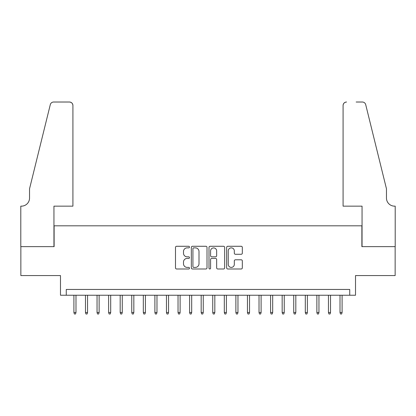 <?xml version="1.0" encoding="UTF-8"?>
<svg xmlns="http://www.w3.org/2000/svg" width="416" height="416" viewBox="0 0 416 416"><rect width="100%" height="100%" fill="white"/><g stroke="black" fill="none" stroke-linecap="round" stroke-linejoin="round"><path stroke-width="0.62" d="M189.488 247.073A0.796 0.796 0 0 0 188.692 246.277L176.628 246.277A1.134 1.134 0 0 0 175.49 247.416L175.49 267.857A1.134 1.134 0 0 0 176.628 268.991L188.692 268.991A0.796 0.796 0 0 0 189.488 268.195A0.796 0.796 0 0 0 188.692 267.4L187.132 267.4A3.635 3.635 0 0 1 183.498 263.765L183.498 262.064A3.635 3.635 0 0 1 187.132 258.43L188.692 258.43A0.796 0.796 0 0 0 189.488 257.634A0.796 0.796 0 0 0 188.692 256.838L187.132 256.838A3.635 3.635 0 0 1 183.498 253.204L183.498 251.503A3.635 3.635 0 0 1 187.132 247.868L188.692 247.868A0.796 0.796 0 0 0 189.488 247.073M241.192 254.285A1.134 1.134 0 0 0 242.325 253.146L242.325 247.416A1.134 1.134 0 0 0 241.192 246.277L227.791 246.277A1.134 1.134 0 0 0 226.652 247.416L226.652 267.857A1.134 1.134 0 0 0 227.791 268.991L241.192 268.991A1.134 1.134 0 0 0 242.325 267.857L242.325 260.926A1.134 1.134 0 0 0 241.192 259.792L235.456 259.792A1.134 1.134 0 0 0 234.317 260.926L234.317 264.363A3.037 3.037 0 0 1 231.28 267.4A3.037 3.037 0 0 1 228.244 264.363L228.244 250.905A3.037 3.037 0 0 1 231.28 247.868A3.037 3.037 0 0 1 234.317 250.905L234.317 253.146A1.134 1.134 0 0 0 235.456 254.285L241.192 254.285M349.731 295.235L355.514 295.235L355.514 275.569L395.143 275.569L395.143 246.641L361.878 246.641L361.878 225.815L54.122 225.815L54.122 246.641L20.857 246.641L20.857 275.569L60.486 275.569L60.486 295.235L349.731 295.235L349.731 289.453L66.269 289.453L66.269 295.235M207.007 247.416A1.134 1.134 0 0 0 205.873 246.277L192.468 246.277A1.134 1.134 0 0 0 191.334 247.416L191.334 267.857A1.134 1.134 0 0 0 192.468 268.991L205.873 268.991A1.134 1.134 0 0 0 207.007 267.857L207.007 247.416M210.127 246.277L223.532 246.277A1.134 1.134 0 0 1 224.666 247.416L224.666 267.857A1.134 1.134 0 0 1 223.532 268.991L217.797 268.991A1.134 1.134 0 0 1 216.658 267.857L216.658 259.563A1.134 1.134 0 0 0 215.524 258.43L211.718 258.43A1.134 1.134 0 0 0 210.584 259.563L210.584 268.195A0.796 0.796 0 0 1 209.789 268.991A0.796 0.796 0 0 1 208.993 268.195L208.993 247.416A1.134 1.134 0 0 1 210.127 246.277M193.721 247.868A0.796 0.796 0 0 0 192.925 248.664L192.925 266.604A0.796 0.796 0 0 0 193.721 267.4L195.364 267.4A3.635 3.635 0 0 0 198.999 263.765L198.999 251.503A3.635 3.635 0 0 0 195.364 247.868L193.721 247.868M216.658 250.962A3.037 3.037 0 0 0 213.621 247.926A3.037 3.037 0 0 0 210.584 250.962L210.584 255.705A1.134 1.134 0 0 0 211.718 256.838L215.524 256.838A1.134 1.134 0 0 0 216.658 255.705L216.658 250.962M75.988 312.473L75.525 313.981L74.37 313.981L73.908 312.473L75.988 312.473L75.988 295.235M73.908 312.473L73.908 295.235M72.92 206.149L72.92 105.492A3.468 3.468 0 0 0 69.451 102.019L53.659 102.019A3.468 3.468 0 0 0 50.289 104.66L29.536 188.796L29.536 198.052A8.096 8.096 0 0 1 21.434 206.149L20.8 206.149L20.8 246.641L53.95 246.641L53.95 206.149L72.92 206.149L72.92 105.492C72.701 103.397 71.547 102.242 69.451 102.019L59.847 102.019M50.289 104.66C51.173 102.757 51.173 102.757 50.289 104.66C51.173 102.757 51.173 102.757 50.289 104.66M29.536 198.052A8.096 8.096 0 0 1 21.434 206.149M343.08 206.149L343.08 105.492L343.08 206.149L362.05 206.149L362.05 246.641L395.2 246.641L395.2 206.149L394.566 206.149A8.096 8.096 0 0 1 386.464 198.052A8.096 8.096 0 0 0 394.566 206.149M380.099 162.994L365.711 104.66L386.464 188.796L386.464 198.052M356.153 102.019L362.341 102.019A3.468 3.468 0 0 1 365.711 104.66C364.827 102.757 364.827 102.757 365.711 104.66C364.827 102.757 364.827 102.757 365.711 104.66M346.549 102.019A3.468 3.468 0 0 0 343.08 105.492C343.299 103.397 344.453 102.242 346.549 102.019M87.558 312.473L87.095 313.981L85.94 313.981L85.478 312.473L87.558 312.473L87.558 295.235M85.478 312.473L85.478 295.235M99.128 312.473L98.665 313.981L97.51 313.981L97.048 312.473L99.128 312.473L99.128 295.235M97.048 312.473L97.048 295.235M110.698 312.473L110.235 313.981L109.08 313.981L108.618 312.473L110.698 312.473L110.698 295.235M108.618 312.473L108.618 295.235M122.268 312.473L121.805 313.981L120.645 313.981L120.182 312.473L122.268 312.473L122.268 295.235M120.182 312.473L120.182 295.235M133.838 312.473L133.375 313.981L132.215 313.981L131.752 312.473L133.838 312.473L133.838 295.235M131.752 312.473L131.752 295.235M145.408 312.473L144.945 313.981L143.785 313.981L143.322 312.473L145.408 312.473L145.408 295.235M143.322 312.473L143.322 295.235M156.978 312.473L156.515 313.981L155.355 313.981L154.892 312.473L156.978 312.473L156.978 295.235M154.892 312.473L154.892 295.235M168.548 312.473L168.085 313.981L166.925 313.981L166.462 312.473L168.548 312.473L168.548 295.235M166.462 312.473L166.462 295.235M180.118 312.473L179.655 313.981L178.495 313.981L178.032 312.473L180.118 312.473L180.118 295.235M178.032 312.473L178.032 295.235M191.688 312.473L191.225 313.981L190.065 313.981L189.602 312.473L191.688 312.473L191.688 295.235M189.602 312.473L189.602 295.235M203.258 312.473L202.795 313.981L201.635 313.981L201.172 312.473L203.258 312.473L203.258 295.235M201.172 312.473L201.172 295.235M214.828 312.473L214.365 313.981L213.205 313.981L212.742 312.473L214.828 312.473L214.828 295.235M212.742 312.473L212.742 295.235M226.398 312.473L225.935 313.981L224.775 313.981L224.312 312.473L226.398 312.473L226.398 295.235M224.312 312.473L224.312 295.235M237.968 312.473L237.505 313.981L236.345 313.981L235.882 312.473L237.968 312.473L237.968 295.235M235.882 312.473L235.882 295.235M249.538 312.473L249.075 313.981L247.915 313.981L247.452 312.473L249.538 312.473L249.538 295.235M247.452 312.473L247.452 295.235M261.108 312.473L260.645 313.981L259.485 313.981L259.022 312.473L261.108 312.473L261.108 295.235M259.022 312.473L259.022 295.235M272.678 312.473L272.215 313.981L271.055 313.981L270.592 312.473L272.678 312.473L272.678 295.235M270.592 312.473L270.592 295.235M284.248 312.473L283.785 313.981L282.625 313.981L282.162 312.473L284.248 312.473L284.248 295.235M282.162 312.473L282.162 295.235M295.818 312.473L295.355 313.981L294.195 313.981L293.732 312.473L295.818 312.473L295.818 295.235M293.732 312.473L293.732 295.235M307.382 312.473L306.92 313.981L305.765 313.981L305.302 312.473L307.382 312.473L307.382 295.235M305.302 312.473L305.302 295.235M318.952 312.473L318.49 313.981L317.335 313.981L316.872 312.473L318.952 312.473L318.952 295.235M316.872 312.473L316.872 295.235M330.522 312.473L330.06 313.981L328.905 313.981L328.442 312.473L330.522 312.473L330.522 295.235M328.442 312.473L328.442 295.235M342.092 312.473L341.63 313.981L340.475 313.981L340.012 312.473L342.092 312.473L342.092 295.235M340.012 312.473L340.012 295.235"/></g></svg>
